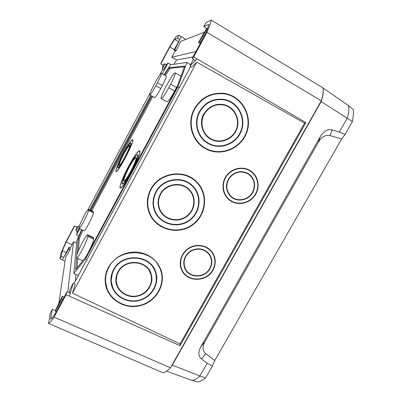 <?xml version="1.0" encoding="UTF-8"?>
<svg xmlns="http://www.w3.org/2000/svg" width="402" height="402" viewBox="0 0 402 402"><rect width="100%" height="100%" fill="white"/><g stroke="black" fill="none" stroke-linecap="round" stroke-linejoin="round"><path stroke-width="0.6" d="M173.79 64.315L176.599 59.983L171.815 57.2L175.352 50.933L176.182 50.682L180.674 41.411L204.523 32.13M76.948 227.08L76.32 228.256L76.038 230.974L78.475 226.386L76.948 227.08L74.651 226.065L74.229 226.266L65.958 241.833L60.928 253.225L59.953 258.752L62.3 259.863L68.727 248.923L70.149 249.587L65.632 257.26L58.873 303.294M150.785 189.211C146.619 197.367 146.222 205.578 149.599 213.844C156.298 229.658 177.704 235.311 191.95 225.421C206.427 215.874 209.045 194 196.804 181.96C184.367 168.594 159.217 172.413 150.785 189.211M194.427 108.726C186.915 122.017 191.488 140.127 203.935 147.76C218.703 157.453 240.28 149.871 246.537 132.951C253.21 116.183 242.014 95.817 224.231 93.42C211.311 92.239 201.377 97.339 194.427 108.726M108.429 267.34C105.922 272.043 104.857 276.983 105.229 282.159C106.359 298.219 123.565 309.751 139.75 305.801C156.011 302.188 166.443 284.415 160.83 269.561C156.338 259.054 148.077 253.205 136.042 252.024C123.861 252.054 114.655 257.159 108.429 267.34M304.59 123.193L196.739 62.129L72.45 293.164L180.091 343.921L304.59 123.193L305.892 122.6L193.719 56.928L206.94 32.301C209.387 26.728 210.824 22.658 211.256 20.1L206.171 22.482L203.764 26.552L206.708 28.457L198.402 42.431L200.236 43.481M213.02 270.074C206.804 282.299 186.945 282.445 181.729 270.139C178.031 262.471 181.458 252.295 189.312 247.828C197.116 243.28 207.628 245.421 212.412 252.441C215.969 258.074 216.175 263.953 213.02 270.074M255.762 194.076C250.572 203.925 236.301 206.693 228.492 199.271C222.03 193.548 221.11 182.82 226.562 175.558C231.939 168.242 242.567 165.961 249.979 170.473C257.833 174.981 260.481 186.051 255.762 194.076M162.88 69.033L159.689 75.033M150.147 92.957L88.113 209.467M79.646 225.371L78.978 226.627M66.018 294.767L66.953 291.782L70.265 293.093L69.34 296.148L66.018 294.767L54.034 317.098C51.436 320.967 49.607 323.067 48.536 323.399L50.305 313.379L52.3 309.254L55.411 310.475L55.28 311.294L61.933 298.892L62.903 299.334M177.443 38.18L179.754 39.612L181.196 36.637L178.86 35.265L177.443 38.18L174.709 39.386L169.85 46.974L160.81 63.983L163.006 65.345L162.388 68.752L163.75 69.531L166.363 64.627L168.001 62.998L171.151 64.687M68.727 248.923L68.948 247.29L63.742 257.411L61.355 256.345L59.953 258.752M193.719 56.928L192.131 58.576L195.256 60.576L196.895 58.908M178.86 35.265L176.136 36.542L169.84 46.381L160.996 63.019L160.81 63.983M171.815 57.2L195.895 51.567M173.965 50.119L174.775 49.863L179.754 39.612L173.965 50.119L175.352 50.933M178.443 41.713L174.709 39.386M78.837 235.989L76.48 234.783L77.39 231.663L79.104 228.447M76.48 234.783L79.702 228.733M89.716 209.934L150.74 95.4M162.257 73.782L168.001 62.998M162.388 68.752L164.981 63.883L163.669 64.099L163.006 65.345M174.257 49.567L169.85 46.974M74.651 226.065L66.194 241.979L62.31 250.788L61.355 256.345M72.018 244.723L66.194 241.979M70.149 249.587L70.36 247.939L73.496 241.697L76.651 243.155M64.104 297.088L62.3 296.189L55.411 310.475M67.792 292.118L73.496 241.697M66.184 252.481L62.31 250.788M56.26 311.706L55.28 311.294M52.3 309.254L50.592 319.258C51.496 318.806 52.913 317.168 54.843 314.349L66.953 291.782M70.265 293.093L73.285 283.154L75.179 284.013L72.45 293.164M196.739 62.129L191.799 67.064L189.925 65.978L195.256 60.576M190.689 66.42L74.053 283.5M192.131 58.576L205.467 33.733C207.256 29.592 208.372 26.457 208.814 24.321L203.764 26.552M207.548 28.552L206.708 28.457M90.51 210.321L151.524 95.837M163.996 74.772L170.659 64.757L186.935 62.461L190.659 64.616M179.347 87.525L177.96 86.742L85.43 259.064L86.832 259.717M78.365 275.481L73.827 273.4L76.893 240.532L81.561 229.622M48.536 323.399L162.453 372.569C164.609 372.744 167.287 371.157 170.488 367.8L54.034 317.098M62.3 259.863L65.059 261.134M211.256 20.1L322.967 87.852C323.62 90.917 323.052 95.254 321.268 100.847L170.488 367.8M185.865 39.391L181.196 36.637M206.94 32.301L321.268 100.847M69.34 296.148L180.021 345.68L305.892 122.6M164.981 63.883L166.363 64.627M68.948 247.29L70.36 247.939M73.285 283.154L69.928 289.4L69.571 292.822M198.402 42.431L199.764 42.004L207.125 28.286M199.764 42.004L200.724 42.567M76.038 230.974L77.39 231.663M180.021 345.68L180.091 343.921M174.775 49.863L176.182 50.682M78.475 226.386L79.209 226.738M75.842 274.32L75.269 281.239M193.03 56.903L176.599 59.983M186.935 62.461L177.96 86.742M85.43 259.064L73.827 273.4M164.393 74.993L169.267 67.677L184.779 66.039L176.558 88.184L86.239 256.431L75.636 269.601L76.626 258.039C77.752 259.365 88.028 239.361 87.787 236.321L87.671 234.828C86.52 233.668 76.697 252.662 76.591 256.27L76.631 258.039L82.757 260.752M169.267 67.677L170.222 68.255L184.468 66.873M165.348 75.536L170.222 68.255M91.741 210.924L152.75 96.52M90.797 210.462L151.81 95.998M76.898 254.853L78.335 238.135L79.32 238.572L82.862 230.251M78.335 238.135L81.897 229.788M76.988 267.923L77.732 258.551M78.34 250.928L79.32 238.572M167.473 83.792L165.619 87.269C162.222 93.782 160.73 97.57 161.152 98.636C162.333 98.389 164.86 94.766 168.734 87.757L170.674 84.134C174.096 77.561 175.584 73.777 175.141 72.782C173.88 73.129 171.322 76.797 167.473 83.792M79.109 227.276C79.149 224.753 87.646 208.402 88.445 209.311L88.51 210.306C88.716 212.422 79.882 229.492 79.119 228.452L79.109 227.276M155.86 85.747C152.68 91.566 150.655 94.606 149.785 94.872C149.534 94.033 150.835 90.877 153.69 85.405L155.237 82.495C158.403 76.687 160.448 73.616 161.373 73.28C161.639 74.069 160.338 77.219 157.468 82.732L155.86 85.747L160.79 88.51L162.393 85.505C165.257 80.003 166.534 76.847 166.222 76.033L161.373 73.28M175.141 72.782L181.011 76.184M177.468 85.737L174.624 91.073C170.744 98.053 168.182 101.646 166.925 101.847L161.152 98.636M87.671 234.828L93.445 237.592L93.621 239.11C93.812 241.105 89.088 251.763 85.515 257.33M79.119 228.452L84.033 230.808C84.897 231.889 93.706 214.859 93.4 212.703L93.294 211.688L88.445 209.311M149.785 94.872L154.629 97.565C155.554 97.329 157.604 94.309 160.79 88.51M123.414 153.197C118.696 161.986 115.007 171.091 116.103 171.443C117.816 173.563 135.404 139.795 132.69 139.605C131.258 139.936 128.168 144.464 123.414 153.197M133.665 168.086C138.595 157.86 140.605 152.056 139.69 150.675C137.841 150.946 134.157 156.112 128.64 166.177C123.047 176.538 118.786 187.563 120.298 188.086C121.54 188.262 124.374 184.613 128.806 177.131M193.447 59.421L189.925 65.978M61.933 298.892L62.3 296.189M107.585 269.033C106.193 272.41 105.525 275.888 105.57 279.465M160.85 270.888L160.177 268.757L156.127 261.591M108.796 267.516C106.314 272.169 105.269 277.058 105.646 282.174C106.791 297.977 123.731 309.314 139.67 305.43C155.68 301.872 165.966 284.385 160.463 269.752C153.921 248.406 118.987 246.572 108.796 267.516M105.158 279.415L105.239 281.088L107.228 289.154M161.926 280.556C162.323 277.224 162.086 273.943 161.222 270.712M118.299 272.048C116.6 275.229 115.967 278.561 116.404 282.043C117.58 291.51 127.861 298.103 137.549 295.777C147.273 293.621 153.705 283.239 150.83 274.229C147.303 260.305 124.821 258.662 118.299 272.048M117.042 273.767L116.263 280.214M150.996 274.802L148.499 268.908M115.851 280.204L117.56 286.239M151.413 280.923L151.383 274.672M117.932 271.873C116.203 275.119 115.555 278.516 115.987 282.068C117.173 291.772 127.71 298.535 137.63 296.153C147.589 293.947 154.172 283.299 151.207 274.074C147.579 259.853 124.6 258.19 117.932 271.873M113.877 269.938C111.791 273.847 110.962 277.948 111.394 282.234C112.635 294.601 125.977 303.329 138.539 300.289C151.157 297.49 159.388 283.877 155.378 272.26C150.524 254.783 122.128 252.979 113.877 269.938M112.565 271.712L111.279 280.003M155.639 273.104L155.112 271.249L152.167 265.616M110.862 279.978L112.791 287.726M156.318 280.892L156.021 272.953M113.505 269.762C111.389 273.727 110.55 277.888 110.982 282.239C112.218 294.847 125.816 303.761 138.62 300.666C151.479 297.812 159.86 283.923 155.75 272.089C150.78 254.325 121.906 252.511 113.505 269.762M191.231 128.615C192.93 136.569 197.091 142.735 203.698 147.102L203.754 147.137M222.261 93.636C214.236 92.988 207.085 95.319 200.799 100.636M194.794 108.932C187.372 122.057 191.915 139.951 204.236 147.454C218.799 156.946 240.004 149.459 246.16 132.811C252.722 116.309 241.743 96.269 224.256 93.857C211.487 92.656 201.668 97.681 194.794 108.932M203.935 147.76L203.422 147.418C208.658 150.705 214.372 152.152 220.547 151.75M238.527 100.51C234.271 96.626 229.286 94.244 223.572 93.364L222.195 93.199M204.246 114.218C199.322 122.836 202.779 134.72 211.306 139.007C220.381 143.946 232.683 139.067 236.346 129.127C240.21 119.268 234.19 107.339 224.004 105.083C215.522 103.671 208.934 106.716 204.246 114.218M203.698 114.047C198.804 122.615 202.246 134.439 210.728 138.7L211.306 139.007M222.889 104.862C218.412 104.023 214.186 104.791 210.206 107.163M210.814 139.218C214.346 140.971 218.065 141.514 221.974 140.841M232.733 110.123C230.2 107.279 227.09 105.419 223.396 104.54L222.899 104.435M203.879 114.012C198.854 122.816 202.367 134.951 211.06 139.353C220.346 144.444 232.969 139.459 236.728 129.273C240.692 119.163 234.497 106.937 224.05 104.656C215.387 103.239 208.663 106.359 203.879 114.012M199.844 111.756C193.714 122.54 197.764 137.338 208.181 143.077C219.824 149.981 236.135 143.846 240.934 130.851C246.019 117.957 237.823 102.339 224.341 99.877C213.774 98.475 205.608 102.435 199.844 111.756M197.357 129.539C199.136 135.313 202.558 139.715 207.623 142.75L208.065 143.006M222.854 99.641C216.839 98.817 211.296 100.178 206.221 103.731M207.563 143.192C211.929 145.624 216.593 146.539 221.562 145.941M235.637 105.801C232.321 102.425 228.341 100.274 223.698 99.354L222.829 99.209M199.477 111.55C193.251 122.509 197.342 137.539 207.909 143.403C219.763 150.484 236.421 144.248 241.311 130.992C246.506 117.846 238.115 101.907 224.351 99.44C213.618 98.048 205.327 102.083 199.477 111.55M148.866 193.583C147.011 199.508 147.062 205.352 149.021 211.12M197.096 182.86L196.07 181.769C192.141 177.865 187.412 175.342 181.885 174.202M151.157 189.402C147.037 197.467 146.655 205.583 150.011 213.748C156.644 229.291 177.709 234.823 191.729 225.095C205.975 215.698 208.578 194.186 196.563 182.307C184.322 169.076 159.478 172.815 151.157 189.402M148.599 211.171L149.363 213.13C151.167 217.226 153.8 220.683 157.262 223.507M203.894 196.045C202.975 190.935 200.789 186.422 197.342 182.513M160.634 194.302C157.855 199.779 157.78 205.216 160.418 210.608C165.006 219.567 177.543 222.462 185.975 216.638C194.513 210.985 196.447 198.322 189.799 190.759C182.463 181.598 166.036 183.528 160.634 194.302M158.524 198.709C157.845 202.296 158.237 205.739 159.689 209.03M190.116 191.136L189.347 190.176C187.272 187.799 184.714 186.111 181.679 185.106M159.287 209.14L159.735 210.065C161.107 212.668 163.011 214.794 165.453 216.442M193.789 199.764C193.498 196.472 192.367 193.498 190.407 190.839M160.267 194.111C157.433 199.704 157.353 205.251 160.026 210.759C164.709 219.954 177.558 222.934 186.196 216.964C194.95 211.171 196.915 198.186 190.081 190.453C182.558 181.116 165.79 183.106 160.267 194.111M156.222 192.02C152.785 198.769 152.589 205.512 155.634 212.251C161.257 224.165 177.679 228.2 188.664 220.592C199.814 213.226 202.111 196.553 193.096 186.95C183.503 175.754 163.016 178.473 156.222 192.02M153.901 196.638C152.76 201.296 153.051 205.819 154.775 210.211M193.523 187.427L192.623 186.382C189.744 183.302 186.242 181.196 182.111 180.071M154.363 210.296L154.966 211.673C156.569 214.969 158.84 217.708 161.79 219.884M198.563 198.236C198.01 194.081 196.422 190.372 193.794 187.106M155.855 191.829C152.363 198.683 152.157 205.528 155.232 212.372C160.936 224.542 177.684 228.678 188.89 220.919C200.256 213.407 202.578 196.392 193.357 186.623C183.573 175.267 162.76 178.056 155.855 191.829M212.794 253.014C215.959 258.531 216.03 264.199 213 270.028C206.779 282.254 186.93 282.4 181.714 270.094L181.347 269.26M181.679 269.154C178.538 261.581 182.207 251.953 189.875 247.848C197.498 243.667 207.517 245.858 212.115 252.622L212.512 253.225M212.723 269.923C206.633 281.902 187.186 282.063 182.056 270.013C178.418 262.496 181.769 252.501 189.478 248.119C197.141 243.652 207.457 245.763 212.14 252.657C215.618 258.179 215.814 263.938 212.723 269.923M209.754 268.451C204.914 277.963 189.518 278.189 185.302 268.707C182.614 261.561 184.563 255.662 191.151 251.014C198.477 247.652 204.558 248.918 209.397 254.808C212.065 259.189 212.186 263.737 209.754 268.451M184.995 268.039C182.724 260.908 184.875 255.159 191.452 250.793C198.688 247.657 204.658 248.984 209.372 254.767L209.693 255.28M209.98 255.079C212.407 259.466 212.422 263.958 210.03 268.556C205.065 278.31 189.272 278.531 184.96 268.802L184.664 268.154M210.05 268.596C205.09 278.355 189.287 278.576 184.98 268.843C182.237 261.526 184.242 255.486 190.985 250.722C198.482 247.28 204.713 248.572 209.673 254.597C212.422 259.094 212.547 263.757 210.05 268.596M250.019 170.498C257.818 175.031 260.426 186.056 255.727 194.05C250.541 203.899 236.27 206.663 228.462 199.241L228.15 198.955M228.421 198.724C222.266 193.005 221.552 182.568 226.939 175.568C232.255 168.513 242.582 166.373 249.788 170.775L249.863 170.82M255.466 193.92C250.386 203.563 236.411 206.286 228.753 199.03C222.401 193.422 221.487 182.89 226.839 175.764C232.12 168.584 242.552 166.348 249.823 170.795C257.501 175.222 260.089 186.061 255.466 193.92M252.506 192.327C248.481 199.965 237.476 202.201 231.316 196.583C225.954 190.98 225.381 184.724 229.602 177.805C235.029 171.76 241.225 170.478 248.195 173.965C254.446 178.779 255.883 184.9 252.506 192.327M231.065 196.362C225.869 190.699 225.401 184.463 229.668 177.659C235.095 171.714 241.26 170.478 248.165 173.94L248.25 173.996M248.416 173.684C254.773 178.629 256.22 184.885 252.768 192.457C248.642 200.291 237.346 202.583 231.034 196.804L230.803 196.603M252.803 192.483C248.672 200.322 237.376 202.608 231.06 196.834C225.587 191.091 225.004 184.679 229.326 177.599C234.879 171.413 241.225 170.096 248.366 173.649C254.788 178.583 256.27 184.86 252.803 192.483M132.715 169.85C138.142 158.901 140.409 152.619 139.514 151.006C137.7 151.273 134.082 156.348 128.665 166.227C123.168 176.413 118.982 187.242 120.469 187.754C121.846 187.85 124.942 183.719 129.756 175.372M129.122 167.368C125.218 174.91 123.509 179.392 123.992 180.83C125.535 182.448 138.112 158.177 135.896 157.87C134.776 158.016 132.519 161.182 129.122 167.368M129.102 167.312C125.082 175.071 123.324 179.684 123.821 181.161C125.404 182.835 138.353 157.855 136.067 157.539C134.916 157.69 132.595 160.946 129.102 167.312M128.931 166.89C124.615 174.875 121.364 183.327 122.525 183.709C124.429 185.769 140.187 155.363 137.399 155.011C135.992 155.202 133.173 159.162 128.931 166.89M128.906 166.835C124.494 175.006 121.163 183.649 122.354 184.046C124.303 186.151 140.429 155.036 137.574 154.68C136.132 154.876 133.248 158.926 128.906 166.835M123.429 153.232C118.796 161.87 115.173 170.815 116.248 171.157C117.932 173.237 135.208 140.077 132.539 139.886C131.137 140.208 128.102 144.66 123.429 153.232M123.766 154.066C120.474 160.418 118.977 164.157 119.273 165.277C120.349 166.534 131.097 145.901 129.454 145.735C128.59 145.921 126.69 148.7 123.766 154.066M123.751 154.026C120.364 160.559 118.821 164.403 119.128 165.559C120.233 166.855 131.293 145.619 129.6 145.454C128.71 145.645 126.761 148.504 123.751 154.026M123.625 153.72C119.515 161.644 117.645 166.312 118.012 167.724C119.344 169.317 132.806 143.479 130.735 143.298C129.65 143.539 127.278 147.011 123.625 153.72M123.61 153.68C119.404 161.785 117.49 166.564 117.866 168.011C119.228 169.644 133.002 143.197 130.886 143.017C129.771 143.263 127.349 146.815 123.61 153.68M323.107 88.636C323.635 91.756 322.992 96.063 321.178 101.555L172.312 365.096L171.579 365.87M166.634 371.167L191.669 380.317C193.965 380.599 196.709 379.166 199.9 376.021L172.312 365.096M341.63 138.971L330.047 135.61C325.57 134.559 321.67 136.775 318.349 142.263L204.96 341.665C202.186 346.896 202.442 350.891 205.734 353.665L214.774 360.509L341.63 138.971L345.022 134.469L352.398 121.55C353.358 116.133 353.67 112.168 353.328 109.651L348.398 105.505L322.992 87.963M348.398 105.505C349.268 108.515 348.906 112.696 347.313 118.047L339.308 132.057L332.122 129.946C327.6 128.871 323.66 131.112 320.299 136.66L200.769 346.956L204.96 341.665M321.178 101.555L352.398 121.55M191.669 380.317L197.694 381.9C199.337 381.975 201.97 380.634 205.583 377.885L199.9 376.021L207.196 363.252L201.573 359.026C198.241 356.247 197.975 352.222 200.769 346.956M214.774 360.509L212.341 366.121L205.583 377.885M212.341 366.121L207.196 363.252M345.022 134.469L339.308 132.057M170.674 84.134L176.563 87.465M168.734 87.757L174.624 91.073M87.812 235.291L93.616 238.064M87.787 236.321L93.621 239.11M88.53 209.588L93.395 211.97M88.51 210.306L93.4 212.703M157.468 82.732L162.393 85.505M330.047 135.61L332.122 129.946M205.734 353.665L201.573 359.026M318.349 142.263L320.299 136.66M160.177 268.757L160.463 269.752M105.239 281.088L105.229 282.159M150.589 273.209L150.83 274.229M115.937 280.998L115.987 282.068M155.112 271.249L155.378 272.26M110.957 281.169L110.982 282.239M223.572 93.364L224.231 93.42M223.396 104.54L224.05 104.656M223.698 99.354L224.351 99.44M196.07 181.769L196.563 182.307M149.363 213.13L149.599 213.844M189.347 190.176L189.799 190.759M159.735 210.065L160.026 210.759M192.623 186.382L193.096 186.95M154.966 211.673L155.232 212.372M139.966 151.242L139.514 151.006M120.922 187.98L120.469 187.754M136.248 158.056L135.896 157.87M124.354 181.011L123.992 180.83M137.796 155.217L137.399 155.011M122.922 183.915L122.525 183.709M132.866 140.057L132.539 139.886M116.58 171.322L116.248 171.157M129.71 145.871L129.454 145.735M119.535 165.408L119.273 165.277M131.027 143.449L130.735 143.298M118.304 167.875L118.012 167.724"/></g></svg>
